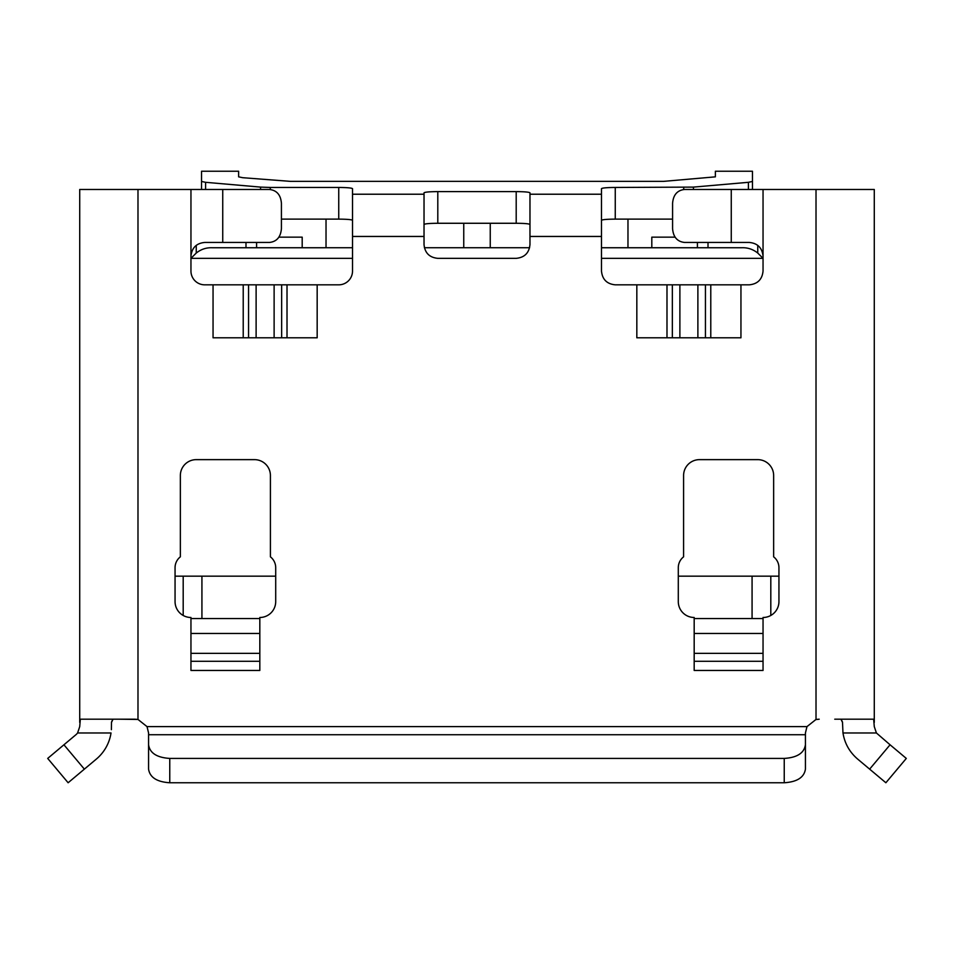<?xml version="1.0" encoding="UTF-8"?>
<svg xmlns="http://www.w3.org/2000/svg" width="954" height="954" viewBox="0 0 954 954"><rect width="100%" height="100%" fill="white"/><g stroke="black" fill="none" stroke-linecap="round" stroke-linejoin="round"><path stroke-width="1.43" d="M601.485 258.343L763.045 258.343L757.75 253.048L757.75 245.369M352.515 258.343L190.955 258.343L196.25 253.048C200.936 249.304 206.231 247.539 212.146 247.742L352.515 247.742L326.029 247.742L326.029 219.122M627.971 219.122L627.971 247.742L601.485 247.742L741.854 247.742C747.733 247.527 753.028 249.292 757.75 253.048M741.854 247.754L601.485 247.754L741.854 247.742L651.809 247.742L651.809 237.152L675.122 237.152M278.902 237.152L302.191 237.152L302.191 247.742L212.146 247.742L352.515 247.742L212.146 247.754M490.249 223.272L490.249 247.742L463.751 247.742L463.751 223.272M424.411 247.742L529.589 247.742M697.41 247.742L697.41 242.447M256.59 242.447L256.59 247.742M79.719 447.128L79.719 295.418M79.719 539.093L79.719 535.707M763.045 617.488L763.045 618.55L694.178 618.55L694.178 617.488A15.896 15.896 0 0 1 678.294 601.592L678.294 567.69A13.773 13.773 0 0 1 683.589 556.838L683.589 475.521A15.896 15.896 0 0 1 699.485 459.637L757.75 459.637A15.896 15.896 0 0 1 773.646 475.521L773.646 556.838A13.773 13.773 0 0 1 778.941 567.69L778.941 601.592A15.896 15.896 0 0 1 763.045 617.488M259.822 617.488L259.822 618.55L190.955 618.55L190.955 617.488A15.896 15.896 0 0 1 175.059 601.592L175.059 567.69A13.773 13.773 0 0 1 180.354 556.838L180.354 475.521A15.896 15.896 0 0 1 196.25 459.637L254.515 459.637A15.896 15.896 0 0 1 270.411 475.521L270.411 556.838A13.773 13.773 0 0 1 275.706 567.69L275.706 601.592A15.896 15.896 0 0 1 259.822 617.488M715.369 172.28L715.369 176.848L715.369 171.243L752.456 171.243L752.456 181.463L748.413 182.309L693.451 187.103L615.258 187.461C606.899 187.533 602.308 187.926 601.485 188.653L601.485 271.055C602.308 279.415 606.899 284.006 615.258 284.829L749.272 284.829C757.631 284.006 762.222 279.415 763.045 271.055L763.045 256.221C762.186 247.825 757.595 243.234 749.272 242.447L731.265 242.447L731.265 189.476L684.507 189.476C677.268 190.287 673.297 194.878 672.582 203.25L672.582 228.674C673.274 237.033 677.257 241.624 684.507 242.447L731.265 242.447M740.948 284.829L740.948 337.799L636.831 337.799L636.831 284.829M601.485 194.222L529.971 194.222L529.971 192.815C529.148 192.088 524.557 191.682 516.197 191.611L437.803 191.611C429.443 191.682 424.852 192.088 424.029 192.815L424.029 194.222L352.515 194.222L352.515 271.055A13.773 13.773 0 0 1 338.742 284.829L317.169 284.829L317.169 337.799L213.052 337.799L213.052 284.829L204.728 284.829A13.773 13.773 0 0 1 190.955 271.055L190.955 256.221C191.814 247.825 196.405 243.234 204.728 242.447L269.493 242.447C276.732 241.636 280.703 237.057 281.418 228.674L281.418 203.25C280.726 194.89 276.743 190.299 269.493 189.476L222.735 189.476L222.735 242.447M678.294 576.168L752.074 576.168L752.074 618.55M112.894 719.197L111.499 722.106L111.391 729.667M113.025 719.197L111.499 722.416M77.596 732.97L79.719 726.614L77.596 732.97L111.022 732.97A42.381 42.381 0 0 1 96.354 759.074L84.357 769.139L63.93 744.788L75.926 734.723A10.589 10.589 0 0 0 77.596 732.97M147.023 726.614L148.574 732.97L148.574 769.139C149.85 777.403 156.909 781.946 169.764 782.757L784.236 782.757C797.091 781.946 804.15 777.403 805.426 769.139L805.426 732.97L806.977 726.614L147.023 726.614L137.984 719.447L134.8 719.197L80.339 719.197L79.719 726.614M79.719 722.416L79.719 557.625M119.25 719.197L137.984 719.447L137.984 189.476L222.735 189.476M68.128 782.757L47.7 758.418L68.128 782.757L84.357 769.139M79.719 274.227L79.719 189.476L137.984 189.476M275.706 576.168L175.059 576.168M47.7 758.418L63.93 744.788M352.515 194.222L352.515 188.653C351.692 187.926 347.101 187.533 338.742 187.461L270.292 187.461L270.292 189.512M317.169 284.829L213.052 284.829M731.265 189.476L816.016 189.476L816.016 719.566L819.2 719.197L816.016 719.447L806.977 726.614M842.978 732.97L876.404 732.97L890.07 744.788L869.643 769.139L857.646 759.074C849.549 752.11 844.66 743.404 842.978 732.97L842.501 722.106L841.106 719.197M529.971 194.222L529.971 244.57C529.148 252.929 524.557 257.52 516.197 258.343L437.803 258.343C429.443 257.52 424.852 252.929 424.029 244.57L424.029 194.222M874.281 726.614L876.404 732.97L874.281 726.614L873.661 719.197L834.75 719.197M816.016 189.476L874.281 189.476L874.281 722.106M529.971 224.476C529.16 223.749 524.569 223.343 516.197 223.272L437.803 223.272C429.443 223.343 424.852 223.749 424.029 224.476M352.515 220.314C351.704 219.587 347.113 219.193 338.742 219.122L281.418 219.122M672.582 219.122L615.258 219.122C606.899 219.193 602.308 219.587 601.485 220.314M148.574 744.788C149.814 753.064 156.885 757.595 169.764 758.418L784.236 758.418C797.091 757.619 804.15 753.076 805.426 744.788M79.719 722.106L79.719 189.476M842.501 722.416L840.975 719.197M874.281 539.093L874.281 722.416M874.281 406.666L874.281 443.741M752.456 181.463L752.456 189.476M201.544 172.28L201.544 189.476L201.544 171.243L238.631 171.243L238.631 176.848L242.662 177.694L290.421 181.367L663.579 181.367L715.369 176.848M201.544 181.463L205.587 182.309L205.587 189.476M260.549 189.476L260.549 187.103L205.587 182.309M260.549 187.103L270.292 187.461M869.643 769.139L885.872 782.757L906.3 758.418L890.07 744.788M778.941 576.168L752.074 576.168M259.822 661.289L190.955 661.289L190.955 670.459L259.822 670.459L259.822 618.55M190.955 661.289L190.955 618.55M259.822 653.347L190.955 653.347M259.822 633.468L190.955 633.468M763.045 661.289L694.178 661.289L694.178 670.459L763.045 670.459L763.045 618.55M694.178 661.289L694.178 618.55M763.045 653.347L694.178 653.347M763.045 633.468L694.178 633.468M437.779 258.343L516.221 258.343M196.25 245.369L196.25 253.048M708.011 247.742L708.011 242.447M245.989 242.447L245.989 247.742M710.778 337.799L710.778 284.829M705.435 284.829L705.435 337.799M697.887 284.829L697.887 337.799M679.88 284.829L679.88 337.799M672.343 284.829L672.343 337.799M666.989 284.829L666.989 337.799M79.719 317.682L79.719 311.314M183.192 615.461L183.192 576.168M201.926 576.168L201.926 618.55M190.955 189.476L190.955 256.221M763.045 256.221L763.045 189.476M529.971 236.449L601.485 236.449M352.515 236.449L424.029 236.449M169.764 758.418L169.764 782.757M148.574 734.723L805.426 734.723M784.236 782.757L784.236 758.418M437.803 223.272L437.803 191.611M516.197 191.611L516.197 223.272M615.258 219.122L615.258 187.461M683.708 189.512L683.708 187.461M693.451 187.103L693.451 189.476M748.413 189.476L748.413 182.309M338.742 219.122L338.742 187.461M770.808 576.168L770.808 615.461M243.222 284.829L243.222 337.799M248.565 284.829L248.565 337.799M256.113 337.799L256.113 284.829M274.12 284.829L274.12 337.799M281.657 337.799L281.657 284.829M287.011 284.829L287.011 337.799"/></g></svg>
